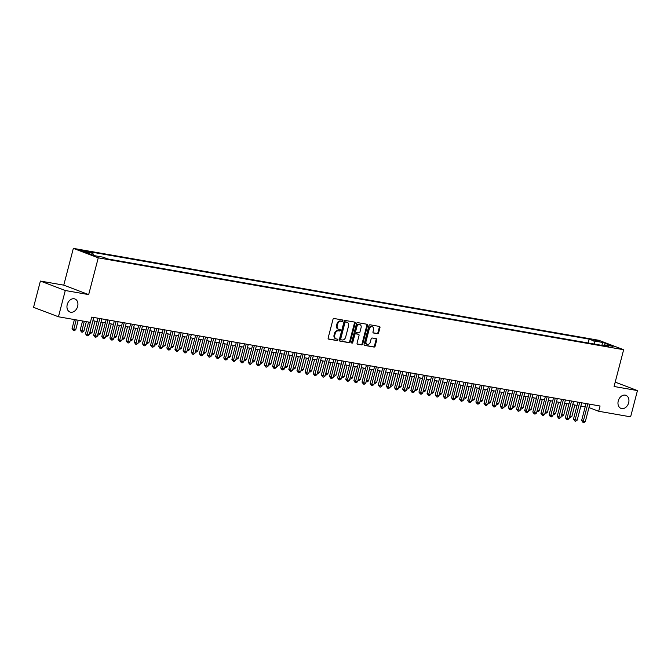<?xml version="1.0" encoding="UTF-8"?>
<svg xmlns="http://www.w3.org/2000/svg" width="671" height="671" viewBox="0 0 671 671"><rect width="100%" height="100%" fill="white"/><g stroke="black" fill="none" stroke-linecap="round" stroke-linejoin="round"><path stroke-width="1.01" d="M342.906 320.797A0.746 0.562 110.8 0 0 342.537 319.983L334.057 318.499A1.074 0.805 110.8 0 0 332.984 319.388L328.153 337.949A1.074 0.805 110.8 0 0 328.681 339.123L337.161 340.608A0.746 0.562 110.8 0 0 337.538 339.165L336.439 338.972A3.422 2.575 110.8 0 1 336.087 338.872A3.422 2.575 110.8 0 1 334.745 335.223L335.148 333.68A3.422 2.575 110.8 0 1 338.561 330.82L339.66 331.013A0.746 0.562 110.8 0 0 340.038 329.57L338.939 329.377A3.422 2.575 110.8 0 1 338.587 329.285A3.422 2.575 110.8 0 1 337.245 325.636L337.647 324.085A3.422 2.575 110.8 0 1 341.061 321.233L342.16 321.426A0.746 0.562 110.8 0 0 342.906 320.797M338.587 329.285L337.916 329.025A3.422 2.575 110.8 0 1 336.574 325.376L336.976 323.833A3.422 2.575 110.8 0 1 340.39 320.981L341.489 321.166A0.746 0.562 110.8 0 0 342.151 319.916M328.329 338.922L336.49 340.348A0.746 0.562 110.8 0 0 337.152 339.098M336.087 338.872L335.416 338.62A3.422 2.575 110.8 0 1 334.074 334.972L334.477 333.42A3.422 2.575 110.8 0 1 337.89 330.568L338.989 330.761A0.746 0.562 110.8 0 0 339.652 329.503M618.251 400.956A6.978 5.242 110.8 0 0 620.977 408.387A6.978 5.242 110.8 0 0 628.66 402.776A6.978 5.242 110.8 0 0 625.934 395.336A6.978 5.242 110.8 0 0 618.251 400.956M67.234 304.584A6.978 5.242 110.8 0 0 69.969 312.015A6.978 5.242 110.8 0 0 77.643 306.404A6.978 5.242 110.8 0 0 74.917 298.964A6.978 5.242 110.8 0 0 67.234 304.584M593.927 339.778L599.455 341.472L593.927 339.778M377.547 333.705A1.074 0.805 110.8 0 0 378.612 332.816L379.971 327.607A1.074 0.805 110.8 0 0 379.442 326.433L370.023 324.789A1.074 0.805 110.8 0 0 368.949 325.678L364.118 344.24A1.074 0.805 110.8 0 0 364.647 345.414L374.066 347.058A1.074 0.805 110.8 0 0 375.131 346.169L376.775 339.878A1.074 0.805 110.8 0 0 376.246 338.704L372.212 337.999A1.074 0.805 110.8 0 0 371.147 338.897L370.333 342.009A2.86 2.147 110.8 0 1 367.18 344.315A2.86 2.147 110.8 0 1 366.064 341.262L369.243 329.042A2.86 2.147 110.8 0 1 372.397 326.743A2.86 2.147 110.8 0 1 373.512 329.788L372.984 331.826A1.074 0.805 110.8 0 0 373.512 333.001L376.876 333.453A1.074 0.805 110.8 0 0 377.941 332.556L379.3 327.347A1.074 0.805 110.8 0 0 379.123 326.383M614.066 386.488L637.45 390.581L630.606 416.842L598.683 411.264L600.059 406.005L91.742 317.106L90.367 322.357L58.444 316.779L65.288 290.509L88.673 294.603L98.251 257.832L623.644 349.717L614.066 386.488M355.144 323.263A1.074 0.805 110.8 0 0 354.615 322.088L345.188 320.444A1.074 0.805 110.8 0 0 344.122 321.334L339.291 339.895A1.074 0.805 110.8 0 0 339.82 341.069L349.239 342.713A1.074 0.805 110.8 0 0 350.304 341.824L355.144 323.263L354.464 323.011A1.074 0.805 110.8 0 0 354.296 322.038M357.601 322.617L367.029 324.261A1.074 0.805 110.8 0 1 367.557 325.435L362.717 343.997A1.074 0.805 110.8 0 1 361.652 344.886L357.618 344.181A1.074 0.805 110.8 0 1 357.089 343.015L359.052 335.483A1.074 0.805 110.8 0 0 358.524 334.317L355.848 333.848A1.074 0.805 110.8 0 0 354.783 334.737L352.736 342.571A0.746 0.562 110.8 0 1 351.621 342.378L356.536 323.506A1.074 0.805 110.8 0 1 357.601 322.617M84.882 251.608L87.859 251.986L79.53 249.964L84.882 251.608M98.251 257.832L73.349 248.379L598.75 340.272L623.644 349.717M588.173 342.982L589.172 339.132L88.178 251.516L92.883 253.303L93.521 255.366M589.172 339.132L593.885 340.927L602.826 342.487L613.059 346.37L604.11 344.802L608.823 346.588L107.821 258.964L103.116 257.178L94.166 255.617L83.942 251.734L92.883 253.303M88.673 294.603L63.77 285.15L40.394 281.065L65.288 290.509M40.394 281.065L33.55 307.326L58.444 316.779M637.45 390.581L615.198 382.135M63.77 285.15L73.349 248.379M588.97 407.574L598.683 411.264M92.875 320.73L97.203 321.493M101.011 322.155L105.339 322.91M109.138 323.581L113.474 324.336M117.274 324.999L121.602 325.754M125.41 326.425L129.738 327.18M133.537 327.842L137.874 328.605M141.673 329.268L146.001 330.023M149.809 330.686L154.137 331.449M157.937 332.111L162.273 332.866M166.072 333.537L170.4 334.292M174.2 334.955L178.536 335.718M182.336 336.381L186.672 337.136M190.472 337.798L194.8 338.561M198.599 339.224L202.936 339.979M206.735 340.65L211.071 341.405M214.871 342.067L219.199 342.831M222.998 343.493L227.335 344.248M231.134 344.911L235.471 345.674M239.27 346.337L243.598 347.092M247.398 347.763L251.734 348.517M255.534 349.18L259.87 349.935M263.669 350.606L267.997 351.361M271.797 352.023L276.133 352.787M279.933 353.449L284.269 354.204M288.069 354.875L292.397 355.63M296.196 356.293L300.533 357.047M304.332 357.718L308.668 358.473M312.468 359.136L316.796 359.899M320.595 360.562L324.932 361.317M328.731 361.979L333.068 362.743M336.867 363.405L341.195 364.16M344.995 364.831L349.331 365.586M353.131 366.249L357.467 367.012M361.266 367.674L365.594 368.429M369.394 369.092L373.73 369.855M377.53 370.518L381.866 371.273M385.666 371.944L389.994 372.699M393.793 373.361L398.129 374.124M401.929 374.787L406.265 375.542M410.065 376.205L414.393 376.968M418.192 377.63L422.529 378.385M426.328 379.056L430.665 379.811M434.464 380.474L438.792 381.237M442.592 381.9L446.928 382.655M450.727 383.317L455.064 384.08M458.863 384.743L463.191 385.498M466.991 386.169L471.327 386.924M475.127 387.586L479.463 388.341M483.263 389.012L487.591 389.767M491.39 390.43L495.726 391.193M499.526 391.856L503.862 392.61M507.662 393.281L511.99 394.036M515.789 394.699L520.126 395.454M523.925 396.125L528.262 396.88M532.061 397.542L536.389 398.306M540.189 398.968L544.525 399.723M548.324 400.386L552.661 401.149M556.46 401.812L560.788 402.566M564.588 403.237L568.924 403.992M572.724 404.655L577.06 405.418M580.86 406.081L585.187 406.836M604.11 344.802L603.162 345.599M594.867 344.148L593.885 340.927M602.826 342.487L601.803 345.364M339.459 340.868L348.568 342.462A1.074 0.805 110.8 0 0 349.633 341.573L354.464 323.011M345.691 322.038A0.746 0.562 110.8 0 0 344.944 322.667L340.7 338.956A0.746 0.562 110.8 0 0 341.069 339.778L342.227 339.979A3.422 2.575 110.8 0 0 345.649 337.127L348.543 325.989A3.422 2.575 110.8 0 0 347.209 322.34A3.422 2.575 110.8 0 0 346.848 322.248L345.02 321.786A0.746 0.562 110.8 0 0 344.273 322.407L344.944 322.667M340.927 339.719L340.398 339.526A0.746 0.562 110.8 0 1 340.029 338.704L344.273 322.407M347.209 322.34L346.53 322.088A3.422 2.575 110.8 0 0 346.177 321.988L346.848 322.248M345.02 321.786L346.177 321.988M357.266 343.98L360.981 344.634A1.074 0.805 110.8 0 0 362.046 343.745L366.886 325.175A1.074 0.805 110.8 0 0 366.71 324.21M358.062 334.141A1.074 0.805 110.8 0 0 357.853 334.057L355.177 333.588A1.074 0.805 110.8 0 0 354.112 334.485L352.065 342.319L352.736 342.571M351.638 342.889A0.746 0.562 110.8 0 0 352.065 342.319M361.09 327.674A2.86 2.147 110.8 0 0 359.966 324.621A2.86 2.147 110.8 0 0 356.813 326.928L355.697 331.231A1.074 0.805 110.8 0 0 356.226 332.405L358.901 332.866A1.074 0.805 110.8 0 0 359.966 331.977L361.09 327.674M359.966 324.621L359.295 324.37A2.86 2.147 110.8 0 0 356.142 326.668L356.813 326.928M356.007 332.321L355.555 332.145A1.074 0.805 110.8 0 1 355.026 330.979L356.142 326.668M373.16 332.799L376.876 333.453M372.397 326.743L371.726 326.483A2.86 2.147 110.8 0 0 368.572 328.79L369.243 329.042M367.18 344.315L366.509 344.064A2.86 2.147 110.8 0 1 365.385 341.011L368.572 328.79M364.294 345.213L373.395 346.806A1.074 0.805 110.8 0 0 374.46 345.909L376.095 339.618A1.074 0.805 110.8 0 0 375.928 338.654M74.414 319.572L72.04 328.681L73.726 329.318L75.756 329.671L78.213 320.235M76.184 319.874L73.474 330.602L72.04 328.681M75.756 329.671L74.288 330.744L73.474 330.602M88.555 322.046L85.502 333.789L87.18 334.426L90.325 322.348M89.218 334.779L87.742 335.844L86.928 335.701L87.18 334.426L89.218 334.779L93.73 317.45M86.928 335.701L85.502 333.789M82.55 320.99L80.176 330.098L81.854 330.744L83.892 331.097L86.349 321.652M84.311 321.3L81.602 332.019L80.176 330.098M83.892 331.097L82.416 332.162L81.602 332.019M92.959 320.746L89.989 332.162L92.019 332.522L94.997 321.107M89.906 332.128L89.578 333.386M92.019 332.522L90.551 333.588L89.738 333.445M101.095 322.172L98.125 333.588L100.155 333.94L103.133 322.525M98.041 333.554L97.714 334.804M100.155 333.94L98.687 335.005L97.874 334.863M109.23 323.59L106.253 335.005L108.291 335.366L111.26 323.95M106.169 334.972L105.842 336.23M108.291 335.366L106.815 336.431L106.001 336.288M98.058 318.213L93.63 335.206L95.316 335.844L99.828 318.524M97.345 336.205L95.878 337.27L95.064 337.127L95.316 335.844L97.345 336.205L101.858 318.876M95.064 337.127L93.63 335.206M106.194 319.631L101.766 336.632L103.451 337.27L107.964 319.941M105.481 337.622L104.013 338.696L103.2 338.553L103.451 337.27L105.481 337.622L109.994 320.302M103.2 338.553L101.766 336.632M114.322 321.057L109.901 338.05L111.579 338.696L116.091 321.367M113.617 339.048L112.141 340.113L111.327 339.971L111.579 338.696L113.617 339.048L118.13 321.719M111.327 339.971L109.901 338.05M122.457 322.483L118.029 339.476L119.715 340.113L124.227 322.785M121.745 340.474L120.277 341.539L119.463 341.396L119.715 340.113L121.745 340.474L126.257 323.145M119.463 341.396L118.029 339.476M117.358 325.016L114.389 336.431L116.419 336.783L119.396 325.368M114.305 336.397L113.978 337.647M116.419 336.783L114.951 337.857L114.137 337.714M130.593 323.9L126.165 340.902L127.851 341.539L132.363 324.21M129.88 341.891L128.413 342.956L127.599 342.814L127.851 341.539L129.88 341.891L134.393 324.563M127.599 342.814L126.165 340.902M125.494 326.441L122.525 337.849L124.554 338.209L127.532 326.794M122.441 337.823L122.114 339.073M124.554 338.209L123.087 339.274L122.273 339.132M133.63 327.859L130.652 339.274L132.69 339.627L135.659 328.22M130.568 339.241L130.241 340.499M132.69 339.627L131.214 340.7L130.4 340.558M141.757 329.285L138.788 340.7L140.818 341.053L143.795 329.637M138.704 340.667L138.377 341.916M140.818 341.053L139.35 342.118L138.536 341.975M149.893 330.702L146.924 342.118L148.954 342.478L151.931 331.063M146.84 342.084L146.513 343.342M148.954 342.478L147.486 343.544L146.672 343.401M158.029 332.128L155.051 343.544L157.089 343.896L160.059 332.481M154.967 343.51L154.64 344.76M157.089 343.896L155.613 344.969L154.8 344.827M138.721 325.326L134.301 342.319L135.978 342.956L140.491 325.636M138.016 343.317L136.54 344.382L135.727 344.24L135.978 342.956L138.016 343.317L142.529 325.989M135.727 344.24L134.301 342.319M146.857 326.743L142.428 343.745L144.114 344.382L148.626 327.054M146.144 344.735L144.676 345.808L143.862 345.666L144.114 344.382L146.144 344.735L150.656 327.414M143.862 345.666L142.428 343.745M154.993 328.169L150.564 345.162L152.242 345.8L156.762 328.48M154.28 346.161L152.812 347.226L151.998 347.083L152.242 345.8L154.28 346.161L158.792 328.832M151.998 347.083L150.564 345.162M163.12 329.595L158.7 346.588L160.377 347.226L164.89 329.897M162.416 347.578L160.939 348.652L160.126 348.509L160.377 347.226L162.416 347.578L166.928 330.258M160.126 348.509L158.7 346.588M171.256 331.013L166.827 348.014L168.513 348.652L173.026 331.323M170.543 349.004L169.075 350.069L168.262 349.926L168.513 348.652L170.543 349.004L175.056 331.675M168.262 349.926L166.827 348.014M166.156 333.554L163.187 344.961L165.217 345.322L168.195 333.906M163.103 344.936L162.776 346.186M165.217 345.322L163.749 346.387L162.936 346.244M179.392 332.439L174.963 349.432L176.641 350.069L181.162 332.749M178.679 350.43L177.211 351.495L176.398 351.352L176.641 350.069L178.679 350.43L183.191 333.101M176.398 351.352L174.963 349.432M174.292 334.972L171.323 346.387L173.353 346.739L176.33 335.332M171.239 346.353L170.912 347.612M173.353 346.739L171.885 347.813L171.071 347.67M187.519 333.856L183.099 350.858L184.777 351.495L189.289 334.166M186.815 351.847L185.339 352.921L184.525 352.778L184.777 351.495L186.815 351.847L191.327 334.527M184.525 352.778L183.099 350.858M182.428 336.397L179.451 347.813L181.489 348.165L184.458 336.75M179.367 347.779L179.04 349.029M181.489 348.165L180.013 349.23L179.199 349.088M195.655 335.282L191.227 352.275L192.912 352.912L197.425 335.592M194.942 353.273L193.474 354.338L192.661 354.196L192.912 352.912L194.942 353.273L199.455 335.945M192.661 354.196L191.227 352.275M190.556 337.815L187.586 349.23L189.616 349.591L192.594 338.176M187.503 349.197L187.175 350.455M189.616 349.591L188.148 350.656L187.335 350.514M203.791 336.699L199.362 353.701L201.04 354.338L205.561 337.01M203.078 354.691L201.61 355.764L200.797 355.622L201.04 354.338L203.078 354.691L207.591 337.37M200.797 355.622L199.362 353.701M198.691 339.241L195.722 350.656L197.752 351.008L200.721 339.593M195.638 350.623L195.311 351.872M197.752 351.008L196.284 352.074L195.471 351.94M211.919 338.125L207.498 355.127L209.176 355.764L213.688 338.436M211.214 356.116L209.738 357.182L208.924 357.039L209.176 355.764L211.214 356.116L215.726 338.788M208.924 357.039L207.498 355.127M206.827 340.658L203.85 352.074L205.888 352.434L208.857 341.019M203.766 352.049L203.439 353.298M205.888 352.434L204.412 353.5L203.598 353.357M220.054 339.551L215.626 356.544L217.312 357.182L221.824 339.861M219.342 357.542L217.874 358.608L217.06 358.465L217.312 357.182L219.342 357.542L223.854 340.214M217.06 358.465L215.626 356.544M214.955 342.084L211.986 353.5L214.015 353.852L216.993 342.436M211.902 353.466L211.575 354.716M214.015 353.852L212.548 354.925L211.734 354.783M223.091 343.51L220.122 354.925L222.151 355.278L225.12 343.862M220.038 354.892L219.711 356.142M222.151 355.278L220.684 356.343L219.87 356.2M231.227 344.928L228.249 356.343L230.287 356.704L233.256 345.288M228.165 356.309L227.838 357.568M230.287 356.704L228.811 357.769L227.997 357.626M239.354 346.353L236.385 357.769L238.415 358.121L241.392 346.706M236.301 357.735L235.974 358.985M238.415 358.121L236.947 359.186L236.133 359.044M247.49 347.771L244.521 359.186L246.551 359.547L249.52 348.132M244.429 359.161L244.11 360.411M246.551 359.547L245.083 360.612L244.269 360.47M255.626 349.197L252.648 360.612L254.686 360.964L257.656 349.549M252.564 360.579L252.237 361.828M254.686 360.964L253.21 362.038L252.397 361.895M263.753 350.623L260.784 362.038L262.814 362.39L265.791 350.975M260.7 362.005L260.373 363.254M262.814 362.39L261.346 363.456L260.533 363.313M271.889 352.04L268.92 363.456L270.95 363.816L273.919 352.401M268.828 363.422L268.509 364.68M270.95 363.816L269.482 364.881L268.668 364.739M280.025 353.466L277.048 364.881L279.086 365.234L282.055 353.818M276.964 364.848L276.637 366.098M279.086 365.234L277.609 366.299L276.796 366.156M288.153 354.884L285.183 366.299L287.213 366.66L290.191 355.244M285.1 366.265L284.772 367.523M287.213 366.66L285.745 367.725L284.932 367.582M296.288 356.309L293.319 367.725L295.349 368.077L298.318 356.662M293.227 367.691L292.908 368.941M295.349 368.077L293.881 369.151L293.068 369.008M304.424 357.735L301.447 369.142L303.485 369.503L306.454 358.088M301.363 369.117L301.036 370.367M303.485 369.503L302.009 370.568L301.195 370.426M312.552 359.153L309.583 370.568L311.612 370.92L314.59 359.513M309.499 370.535L309.172 371.793M311.612 370.92L310.145 371.994L309.331 371.851M320.688 360.579L317.719 371.994L319.748 372.346L322.717 360.931M317.626 371.96L317.308 373.21M319.748 372.346L318.28 373.411L317.467 373.269M328.824 361.996L325.846 373.411L327.884 373.772L330.853 362.357M325.762 373.378L325.435 374.636M327.884 373.772L326.408 374.837L325.594 374.695M336.951 363.422L333.982 374.837L336.012 375.19L338.989 363.774M333.898 374.804L333.571 376.054M336.012 375.19L334.544 376.263L333.73 376.121M345.087 364.848L342.118 376.255L344.148 376.616L347.117 365.2M342.025 376.23L341.707 377.479M344.148 376.616L342.68 377.681L341.866 377.538M353.223 366.265L350.245 377.681L352.283 378.033L355.253 366.626M350.161 377.647L349.834 378.905M352.283 378.033L350.807 379.107L349.994 378.964M228.19 340.969L223.762 357.97L225.439 358.608L229.96 341.279M227.477 358.96L226.01 360.025L225.196 359.891L225.439 358.608L227.477 358.96L231.99 341.64M225.196 359.891L223.762 357.97M236.318 342.395L231.898 359.388L233.575 360.025L238.088 342.705M235.613 360.386L234.137 361.451L233.323 361.308L233.575 360.025L235.613 360.386L240.126 343.057M233.323 361.308L231.898 359.388M244.454 343.812L240.025 360.813L241.711 361.451L246.223 344.122M243.741 361.803L242.273 362.877L241.459 362.734L241.711 361.451L243.741 361.803L248.253 344.483M241.459 362.734L240.025 360.813M252.59 345.238L248.161 362.231L249.838 362.877L254.359 345.548M251.877 363.229L250.409 364.294L249.595 364.152L249.838 362.877L251.877 363.229L256.389 345.9M249.595 364.152L248.161 362.231M260.717 346.664L256.297 363.657L257.974 364.294L262.487 346.974M260.012 364.655L258.536 365.72L257.723 365.578L257.974 364.294L260.012 364.655L264.525 347.326M257.723 365.578L256.297 363.657M268.853 348.081L264.424 365.083L266.11 365.72L270.623 348.392M268.14 366.072L266.672 367.138L265.859 366.995L266.11 365.72L268.14 366.072L272.652 348.744M265.859 366.995L264.424 365.083M276.989 349.507L272.56 366.5L274.238 367.138L278.759 349.817M276.276 367.498L274.808 368.564L273.994 368.421L274.238 367.138L276.276 367.498L280.788 350.17M273.994 368.421L272.56 366.5M285.116 350.925L280.696 367.926L282.374 368.564L286.886 351.235M284.412 368.916L282.936 369.989L282.122 369.847L282.374 368.564L284.412 368.916L288.924 351.596M282.122 369.847L280.696 367.926M293.252 352.35L288.824 369.344L290.509 369.989L295.022 352.661M292.539 370.342L291.071 371.407L290.258 371.264L290.509 369.989L292.539 370.342L297.052 353.013M290.258 371.264L288.824 369.344M301.388 353.776L296.959 370.769L298.637 371.407L303.158 354.078M300.675 371.768L299.207 372.833L298.394 372.69L298.637 371.407L300.675 371.768L305.188 354.439M298.394 372.69L296.959 370.769M309.516 355.194L305.095 372.195L306.773 372.833L311.285 355.504M308.811 373.185L307.335 374.25L306.521 374.108L306.773 372.833L308.811 373.185L313.323 355.856M306.521 374.108L305.095 372.195M317.651 356.62L313.223 373.613L314.909 374.25L319.421 356.93M316.938 374.611L315.471 375.676L314.657 375.534L314.909 374.25L316.938 374.611L321.451 357.282M314.657 375.534L313.223 373.613M325.787 358.037L321.359 375.039L323.036 375.676L327.557 358.348M325.074 376.028L323.607 377.102L322.793 376.959L323.036 375.676L325.074 376.028L329.587 358.708M322.793 376.959L321.359 375.039M333.915 359.463L329.495 376.456L331.172 377.102L335.685 359.773M333.21 377.454L331.734 378.519L330.92 378.377L331.172 377.102L333.21 377.454L337.723 360.126M330.92 378.377L329.495 376.456M342.051 360.889L337.622 377.882L339.308 378.519L343.82 361.191M341.338 378.872L339.87 379.945L339.056 379.803L339.308 378.519L341.338 378.872L345.85 361.552M339.056 379.803L337.622 377.882M350.187 362.306L345.758 379.308L347.435 379.945L351.956 362.617M349.474 380.298L348.006 381.363L347.192 381.22L347.435 379.945L349.474 380.298L353.986 362.969M347.192 381.22L345.758 379.308M358.314 363.732L353.894 380.725L355.571 381.363L360.084 364.043M357.609 381.724L356.133 382.789L355.32 382.646L355.571 381.363L357.609 381.724L362.122 364.395M355.32 382.646L353.894 380.725M366.45 365.15L362.021 382.151L363.707 382.789L368.22 365.46M365.737 383.141L364.269 384.215L363.456 384.072L363.707 382.789L365.737 383.141L370.249 365.821M363.456 384.072L362.021 382.151M361.35 367.691L358.381 379.107L360.411 379.459L363.388 368.043M358.297 379.073L357.97 380.323M360.411 379.459L358.943 380.524L358.129 380.382M369.486 369.109L366.517 380.524L368.547 380.885L371.516 369.469M366.425 380.491L366.106 381.749M368.547 380.885L367.079 381.95L366.265 381.807M377.622 370.535L374.644 381.95L376.683 382.302L379.652 370.887M374.561 381.916L374.233 383.166M376.683 382.302L375.206 383.367L374.393 383.233M385.75 371.952L382.78 383.367L384.81 383.728L387.788 372.313M382.696 383.342L382.369 384.592M384.81 383.728L383.342 384.793L382.529 384.651M393.885 373.378L390.916 384.793L392.946 385.146L395.915 373.73M390.824 384.76L390.505 386.01M392.946 385.146L391.478 386.219L390.665 386.077M402.021 374.804L399.044 386.219L401.082 386.571L404.051 375.156M398.96 386.186L398.633 387.435M401.082 386.571L399.606 387.637L398.792 387.494M410.149 376.221L407.18 387.637L409.209 387.997L412.187 376.582M407.096 387.603L406.769 388.861M409.209 387.997L407.742 389.063L406.928 388.92M418.285 377.647L415.315 389.063L417.345 389.415L420.314 377.999M415.223 389.029L414.904 390.279M417.345 389.415L415.877 390.48L415.064 390.337M426.421 379.065L423.443 390.48L425.481 390.841L428.45 379.425M423.359 390.455L423.032 391.705M425.481 390.841L424.005 391.906L423.191 391.763M434.548 380.491L431.579 391.906L433.609 392.258L436.586 380.843M431.495 391.872L431.168 393.122M433.609 392.258L432.141 393.332L431.327 393.189M374.586 366.576L370.157 383.569L371.835 384.206L376.356 366.886M373.873 384.567L372.405 385.632L371.591 385.49L371.835 384.206L373.873 384.567L378.385 367.238M371.591 385.49L370.157 383.569M382.713 368.002L378.293 384.995L379.971 385.632L384.483 368.304M382.009 385.984L380.532 387.058L379.719 386.915L379.971 385.632L382.009 385.984L386.521 368.664M379.719 386.915L378.293 384.995M390.849 369.419L386.421 386.421L388.106 387.058L392.619 369.729M390.136 387.41L388.668 388.475L387.855 388.333L388.106 387.058L390.136 387.41L394.649 370.082M387.855 388.333L386.421 386.421M398.985 370.845L394.556 387.838L396.234 388.475L400.746 371.155M398.272 388.836L396.804 389.901L395.991 389.759L396.234 388.475L398.272 388.836L402.785 371.508M395.991 389.759L394.556 387.838M407.112 372.262L402.692 389.264L404.37 389.901L408.882 372.573M406.408 390.254L404.932 391.327L404.118 391.185L404.37 389.901L406.408 390.254L410.92 372.933M404.118 391.185L402.692 389.264M415.248 373.688L410.82 390.681L412.506 391.319L417.018 373.999M414.535 391.679L413.068 392.745L412.254 392.602L412.506 391.319L414.535 391.679L419.048 374.351M412.254 392.602L410.82 390.681M423.384 375.106L418.956 392.107L420.633 392.745L425.146 375.416M422.671 393.097L421.203 394.171L420.39 394.028L420.633 392.745L422.671 393.097L427.184 375.777M420.39 394.028L418.956 392.107M431.512 376.532L427.091 393.525L428.769 394.171L433.281 376.842M430.807 394.523L429.331 395.588L428.517 395.445L428.769 394.171L430.807 394.523L435.32 377.194M428.517 395.445L427.091 393.525M439.648 377.958L435.219 394.951L436.905 395.588L441.417 378.268M438.935 395.949L437.467 397.014L436.653 396.871L436.905 395.588L438.935 395.949L443.447 378.62M436.653 396.871L435.219 394.951M447.783 379.375L443.355 396.376L445.032 397.014L449.545 379.685M447.071 397.366L445.603 398.431L444.789 398.297L445.032 397.014L447.071 397.366L451.583 380.046M444.789 398.297L443.355 396.376M442.684 381.916L439.715 393.332L441.744 393.684L444.714 382.269M439.622 393.298L439.304 394.548M441.744 393.684L440.277 394.749L439.463 394.607M455.911 380.801L451.491 397.794L453.168 398.431L457.681 381.111M455.198 398.792L453.73 399.857L452.917 399.715L453.168 398.431L455.198 398.792L459.719 381.464M452.917 399.715L451.491 397.794M450.82 383.334L447.842 394.749L449.88 395.11L452.85 383.695M447.758 394.716L447.431 395.974M449.88 395.11L448.404 396.175L447.591 396.033M458.947 384.76L455.978 396.175L458.008 396.527L460.985 385.112M455.894 396.142L455.567 397.391M458.008 396.527L456.54 397.593L455.726 397.45M467.083 386.177L464.114 397.593L466.144 397.953L469.113 386.538M464.022 397.559L463.703 398.817M466.144 397.953L464.676 399.019L463.862 398.876M475.219 387.603L472.241 399.019L474.28 399.371L477.249 387.955M472.158 398.985L471.83 400.235M474.28 399.371L472.803 400.444L471.99 400.302M483.346 389.029L480.377 400.444L482.407 400.797L485.385 389.381M480.293 400.411L479.966 401.661M482.407 400.797L480.939 401.862L480.126 401.719M491.482 390.447L488.513 401.862L490.543 402.214L493.512 390.807M488.421 401.828L488.102 403.086M490.543 402.214L489.075 403.288L488.262 403.145M499.618 391.872L496.641 403.288L498.679 403.64L501.648 392.225M496.557 403.254L496.23 404.504M498.679 403.64L497.203 404.705L496.389 404.563M507.746 393.29L504.777 404.705L506.806 405.066L509.784 393.651M504.693 404.672L504.366 405.93M506.806 405.066L505.338 406.131L504.525 405.989M515.882 394.716L512.912 406.131L514.942 406.483L517.911 395.068M512.82 406.098L512.501 407.347M514.942 406.483L513.474 407.557L512.661 407.414M524.017 396.142L521.04 407.549L523.078 407.909L526.047 396.494M520.956 407.523L520.629 408.773M523.078 407.909L521.602 408.975L520.788 408.832M464.047 382.218L459.618 399.22L461.304 399.857L465.817 382.529M463.334 400.21L461.866 401.283L461.052 401.141L461.304 399.857L463.334 400.21L467.846 382.889M461.052 401.141L459.618 399.22M472.183 383.644L467.754 400.637L469.432 401.283L473.944 383.955M471.47 401.635L470.002 402.701L469.188 402.558L469.432 401.283L471.47 401.635L475.982 384.307M469.188 402.558L467.754 400.637M480.31 385.07L475.89 402.063L477.567 402.701L482.08 385.372M479.597 403.061L478.129 404.127L477.316 403.984L477.567 402.701L479.597 403.061L484.118 385.733M477.316 403.984L475.89 402.063M488.446 386.488L484.017 403.489L485.703 404.127L490.216 386.798M487.733 404.479L486.265 405.544L485.452 405.401L485.703 404.127L487.733 404.479L492.246 387.15M485.452 405.401L484.017 403.489M496.582 387.913L492.153 404.907L493.831 405.544L498.343 388.224M495.869 405.905L494.401 406.97L493.588 406.827L493.831 405.544L495.869 405.905L500.381 388.576M493.588 406.827L492.153 404.907M504.709 389.331L500.281 406.332L501.967 406.97L506.479 389.641M503.996 407.322L502.529 408.396L501.715 408.253L501.967 406.97L503.996 407.322L508.517 390.002M501.715 408.253L500.281 406.332M512.845 390.757L508.417 407.75L510.103 408.396L514.615 391.067M512.132 408.748L510.665 409.813L509.851 409.671L510.103 408.396L512.132 408.748L516.645 391.419M509.851 409.671L508.417 407.75M520.981 392.183L516.553 409.176L518.23 409.813L522.743 392.485M520.268 410.174L518.8 411.239L517.987 411.097L518.23 409.813L520.268 410.174L524.781 392.845M517.987 411.097L516.553 409.176M529.109 393.6L524.68 410.602L526.366 411.239L530.878 393.911M528.396 411.591L526.928 412.657L526.114 412.514L526.366 411.239L528.396 411.591L532.917 394.263M526.114 412.514L524.68 410.602M537.245 395.026L532.816 412.019L534.502 412.657L539.014 395.336M536.532 413.017L535.064 414.082L534.25 413.94L534.502 412.657L536.532 413.017L541.044 395.689M534.25 413.94L532.816 412.019M532.145 397.559L529.176 408.975L531.206 409.327L534.183 397.92M529.092 408.941L528.765 410.199M531.206 409.327L529.738 410.4L528.924 410.258M545.38 396.444L540.952 413.445L542.629 414.082L547.142 396.754M544.667 414.435L543.191 415.508L542.386 415.366L542.629 414.082L544.667 414.435L549.18 397.115M542.386 415.366L540.952 413.445M540.281 398.985L537.303 410.4L539.341 410.753L542.311 399.337M537.219 410.367L536.901 411.617M539.341 410.753L537.874 411.818L537.06 411.675M553.508 397.869L549.079 414.863L550.765 415.5L555.278 398.18M552.795 415.861L551.327 416.926L550.514 416.783L550.765 415.5L552.795 415.861L557.316 398.532M550.514 416.783L549.079 414.863M548.417 400.402L545.439 411.818L547.477 412.179L550.446 400.763M545.355 411.784L545.028 413.042M547.477 412.179L546.001 413.244L545.188 413.101M561.644 399.295L557.215 416.288L558.901 416.926L563.414 399.597M560.931 417.278L559.463 418.352L558.649 418.209L558.901 416.926L560.931 417.278L565.443 399.958M558.649 418.209L557.215 416.288M556.544 401.828L553.575 413.244L555.605 413.596L558.582 402.181M553.491 413.21L553.164 414.46M555.605 413.596L554.137 414.67L553.323 414.527M569.78 400.713L565.351 417.714L567.029 418.352L571.541 401.023M569.067 418.704L567.591 419.769L566.785 419.627L567.029 418.352L569.067 418.704L573.579 401.375M566.785 419.627L565.351 417.714M564.68 403.246L561.702 414.661L563.741 415.022L566.71 403.606M561.619 414.636L561.3 415.886M563.741 415.022L562.273 416.087L561.459 415.945M577.907 402.139L573.479 419.132L575.164 419.769L579.677 402.449M577.194 420.13L575.726 421.195L574.913 421.053L575.164 419.769L577.194 420.13L581.715 402.801M574.913 421.053L573.479 419.132M572.816 404.672L569.838 416.087L571.877 416.439L574.846 405.024M569.754 416.054L569.427 417.303M571.877 416.439L570.4 417.513L569.587 417.37M586.043 403.556L581.614 420.558L583.3 421.195L587.813 403.867M585.33 421.547L583.862 422.621L583.049 422.478L583.3 421.195L585.33 421.547L589.843 404.227M583.049 422.478L581.614 420.558M80.595 250.493L80.713 250.031M82.323 251.021L82.499 250.342M340.39 320.981L341.061 321.233M336.976 323.833L337.647 324.085M336.574 325.376L337.245 325.636M338.989 330.761L339.66 331.013M337.89 330.568L338.561 330.82M334.477 333.42L335.148 333.68M334.074 334.972L334.745 335.223M336.49 340.348L337.161 340.608M341.489 321.166L342.16 321.426M349.633 341.573L350.304 341.824M348.568 342.462L349.239 342.713M340.029 338.704L340.7 338.956M366.886 325.175L367.557 325.435M362.046 343.745L362.717 343.997M360.981 344.634L361.652 344.886M357.853 334.057L358.524 334.317M355.177 333.588L355.848 333.848M354.112 334.485L354.783 334.737M355.026 330.979L355.697 331.231M365.385 341.011L366.064 341.262M376.095 339.618L376.775 339.878M374.46 345.909L375.131 346.169M373.395 346.806L374.066 347.058M379.3 327.347L379.971 327.607M377.941 332.556L378.612 332.816M340.323 339.501L340.994 339.761M357.962 334.091L358.633 334.343M355.437 332.12L356.116 332.371"/></g></svg>
